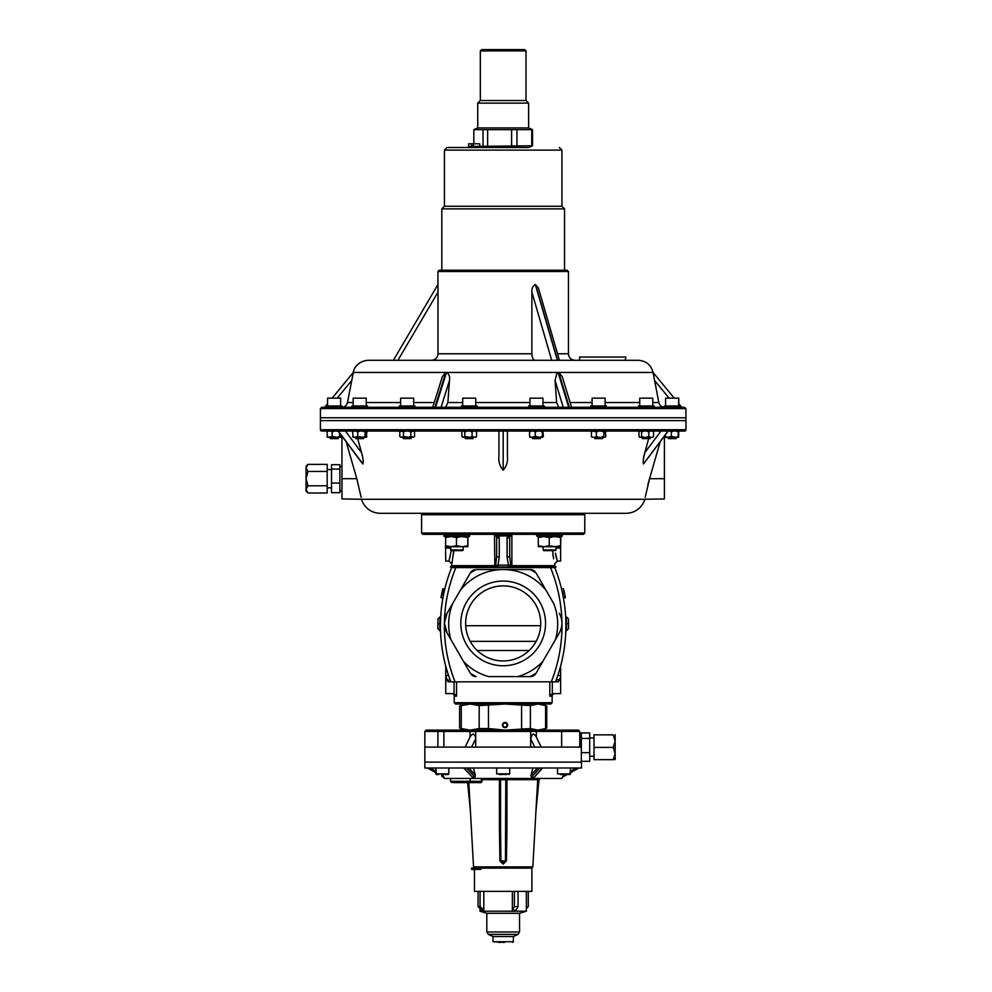 <?xml version="1.0" encoding="UTF-8"?>
<svg xmlns="http://www.w3.org/2000/svg" width="992" height="992" viewBox="0 0 992 992"><rect width="100%" height="100%" fill="white"/><g stroke="black" fill="none" stroke-linecap="round" stroke-linejoin="round"><path stroke-width="1.49" d="M556.053 566.953L512.095 566.953L511.872 565.651L554.751 565.651A1.302 1.302 0 0 0 556.053 566.953L554.627 567.61M453.753 550.634L451.62 565.651L495.653 565.651A1.302 0.806 90 0 1 494.847 566.953L508.4 566.953L508.4 565.13L511.872 565.651L511.872 534.353L509.702 536.92L509.702 556.041L510.706 565.651A1.302 0.806 90 0 0 511.512 566.953L497.959 566.953L497.959 565.13L508.4 565.13L507.098 557.07L507.098 537.949L507.52 535.903L512.318 534.316L509.702 536.92A2.616 1.029 180 0 1 507.098 537.949M451.732 567.61L450.963 566.953M550.858 567.61L455.514 567.61M550.833 704.022L455.526 704.022L454.224 702.72L552.135 702.72L550.833 704.022M421.588 514.736L422.89 513.422L583.47 513.422L584.772 514.736L421.588 514.736L421.588 533.014L584.772 533.014L583.47 534.316L422.89 534.316L421.588 533.014M465.645 623.41A37.535 37.535 0 0 1 503.18 585.875A37.535 37.535 0 0 1 540.714 623.41A37.535 37.535 0 0 1 503.18 660.945A37.535 37.535 0 0 1 465.645 623.41M460.821 623.41A42.358 42.358 0 0 1 503.18 581.052A42.358 42.358 0 0 1 545.538 623.41A42.358 42.358 0 0 1 503.18 665.768A42.358 42.358 0 0 1 460.821 623.41M559.662 678.478L558.794 680.524A159.266 159.266 0 0 1 558.31 681.826L551.304 681.826L552.308 681.826L552.308 693.681L549.816 696.186L549.816 681.826M552.308 693.681L560.616 693.582L560.616 676.135A2.616 0.843 18.1 0 1 558.136 674.436C561.534 663.152 561.534 663.152 558.136 674.436C561.534 663.152 561.534 663.152 558.136 674.436L556.338 679.632L560.616 680.524M552.135 702.72L552.135 696.186A2.616 2.616 0 0 1 554.751 693.582M453.294 693.582L445.743 693.582L445.743 676.135L447.566 680.524L445.743 680.524M456.543 681.826L456.543 696.186L454.051 693.681L454.051 681.826L455.055 681.826L448.161 681.826M451.62 693.582A2.616 2.616 0 0 1 454.224 696.186L454.224 702.72M448.682 624.067A54.498 54.498 0 0 0 450.963 639.704L447.032 632.871L444.404 623.088A19.58 19.58 0 0 1 447.032 613.292L452.761 603.372A54.498 54.498 0 0 0 448.682 624.067M440.448 625.692A156.649 156.649 0 0 0 450.852 681.826A156.649 156.649 0 0 1 451.62 567.61L455.836 567.61A152.743 152.743 0 0 0 455.055 681.826L551.304 681.826A152.743 152.743 0 0 0 550.523 567.61L554.751 567.61A156.649 156.649 0 0 1 555.508 681.826A156.649 156.649 0 0 0 554.751 567.61M584.772 514.736L584.772 533.014M447.032 632.871A19.58 19.58 0 0 1 444.404 623.088L447.032 613.292M443.511 594.878L444.689 589.471M444.416 590.624L443.759 593.638L441.849 593.241L441.44 595.2L443.362 595.584L442.916 598.002L440.981 597.655L441.44 595.2M442.68 589.496A158.608 158.608 0 0 0 442.556 590.017L442.878 588.653L444.776 589.112L442.878 588.653L444.776 589.112L444.466 590.451L442.556 590.017L442.32 591.058L444.23 591.492M440.696 616.888L440.039 616.85L440.696 616.888L440.46 623.745L439.816 623.732L440.051 616.85L437.993 618.723L437.856 628.692L437.993 618.723M451.224 550.634L449.004 561.075L451.62 563.692L451.943 562.439M453.505 553.908L453.728 551.13M542.822 661.466L535.965 673.345A6.522 6.522 0 0 1 530.311 676.606L517.663 676.606A54.498 54.498 0 0 0 542.822 661.466L555.396 639.704A54.498 54.498 0 0 0 553.598 603.372L546.307 590.748A54.498 54.498 0 0 0 503.18 569.557L476.048 569.557L503.18 569.557A54.498 54.498 0 0 0 460.052 590.748L452.761 603.372M471.423 674.684A6.522 6.522 0 0 0 476.048 676.606L470.394 673.345L463.537 661.466A54.498 54.498 0 0 0 488.696 676.606L517.663 676.606M460.052 590.748L470.394 572.83A6.522 6.522 0 0 1 471.423 571.479M472.068 570.921A6.522 6.522 0 0 1 474.374 569.78M503.18 569.557L530.311 569.557A6.522 6.522 0 0 1 531.997 569.78M532.803 570.053A6.522 6.522 0 0 1 534.948 571.491M536.176 573.202L546.307 590.748M561.286 617.991A19.58 19.58 0 0 1 559.327 632.871L555.396 639.704M445.755 666.128L445.743 676.135A2.616 0.843 -18.1 0 0 448.223 674.436C444.825 663.152 444.825 663.152 448.223 674.436L450.021 679.632L447.566 680.524A159.266 159.266 0 0 0 448.049 681.826M463.537 661.466L450.963 639.704M559.327 613.292C562.811 619.826 562.811 626.349 559.327 632.871M552.854 553.908L553.214 556.599M553.61 558.868L552.606 550.634M565.08 596.056L565.378 597.655L563.444 598.002L562.303 592.224M563.444 598.002L563.109 596.192M561.807 590.042L561.584 589.112L563.493 588.653L561.584 589.112M563.406 597.779L565.328 597.432A158.608 158.608 0 0 0 565.192 596.651L564.659 593.948L562.675 594.01M562.377 592.596L562.228 591.926M562.191 591.74L561.943 590.624L562.191 591.74M565.899 623.745L565.837 630.59L566.494 630.614L566.308 616.85L568.379 618.723L568.503 628.692L568.428 620.248L568.515 623.695L565.899 623.745L565.688 617.297M565.837 630.59L566.854 630.59M566.482 630.614L568.503 628.692M564.212 591.802L563.803 590.017A158.608 158.608 0 0 1 563.84 590.153L563.816 590.054M564.188 591.716L562.278 592.137M565.18 596.576L563.27 597.01M565.192 596.651A158.608 158.608 0 0 0 564.659 593.948L564.138 591.492M565.031 595.82L564.882 595.002M564.82 594.741L564.634 593.811M565.328 597.37L565.155 596.428M564.113 591.344L563.853 590.19M564.981 595.56L564.845 594.853M564.572 593.526L564.436 592.856M439.506 630.59L440.522 630.59L439.865 630.614L439.816 623.732L437.844 623.708M439.878 630.614L437.856 628.692M441.849 593.241L442.519 590.19L442.296 591.145L444.205 591.579M441.49 595.002L441.266 596.105M442.519 590.19L441.948 592.732M443.97 592.67L442.035 592.311M442.779 589.062L442.258 591.344M494.847 566.953L494.487 534.353L496.657 536.92L496.657 556.041L496.657 536.92L494.041 534.316L498.84 535.903A2.616 0.955 156.8 0 1 496.446 535.903M536.139 641.365L470.22 641.365M560.616 666.103L560.616 676.135M535.965 572.83L530.311 569.557M530.311 676.606L535.965 673.345M476.048 569.557L470.394 572.83M560.616 546.716L560.616 561.075L557.355 561.075L557.02 560.071M555.396 553.077L557.355 561.075L554.751 563.692L554.751 565.651M556.648 558.868L556.214 557.281M556.202 557.194L555.768 555.297M467.728 545.724L467.889 536.536L467.889 546.716L467.728 545.724L462.098 546.716L456.481 545.724L451.013 546.716L445.544 545.724L445.743 561.075L449.004 561.075M495.653 565.651L496.657 556.041A2.616 1.029 180 0 0 499.261 557.07L497.959 565.13L495.653 565.651M509.913 535.903A2.616 0.955 -156.8 0 1 507.52 535.903L498.84 535.903L499.261 537.949A2.616 1.029 180 0 1 496.657 536.92M509.702 556.041A2.616 1.029 180 0 1 507.098 557.07M494.264 566.953L450.306 566.953L451.62 565.651M678.615 431.049L678.615 437.323L678.106 436.455L675.912 437.323L671.361 436.455L667.318 437.323L665.347 436.455L665.347 434.905L664.404 436.17L664.404 478.702L649.549 478.702L645.197 497.352M668.224 431.049L643.448 463.958C642.903 461.094 643.362 457.324 644.812 452.662L643.399 458.998M362.316 463.425L338.136 431.049L342.079 431.049M361.51 499.274L644.85 499.274A19.58 19.58 0 0 1 626.076 513.298L380.283 513.298A19.58 19.58 0 0 1 361.51 499.274L341.955 498.939L341.955 436.17L341.384 435.401L340.752 437.323L339.934 437.323L339.301 432.611M320.416 429.747A1.302 1.302 0 0 0 321.718 431.049L684.641 431.049A1.302 1.302 0 0 0 685.943 429.747L685.943 420.608L320.416 420.608L685.943 420.608L685.943 417.744L320.416 417.744L685.943 417.744L685.943 408.605L320.416 408.605L320.416 429.747L685.943 429.747M341.955 478.702L356.81 478.702L361.162 497.352M363.283 461.751L363.171 460.499M362.353 455.923L361.547 452.662C363.01 457.337 363.456 461.106 362.911 463.958L338.322 431.049M647.888 484.666L648.371 482.856M648.47 482.496L649.512 478.826M644.85 499.274L664.404 498.939L664.404 478.702M346.171 441.8L356.81 478.702M660.188 441.8L649.549 478.702M648.656 438.625L644.812 452.662L660.957 431.049L668.038 431.049L643.448 463.958M507.42 431.049L507.42 456.146C507.991 461.602 506.565 466.277 503.18 470.183C499.794 466.277 498.368 461.602 498.939 456.146L498.939 431.049M357.703 438.625L361.547 452.662L345.402 431.049M503.18 431.049L503.18 470.183M563.208 407.29L555.049 380.42L557.07 372.806L558.087 372.446L568.714 407.29M567.151 270.221L564.535 270.221L564.535 208.866L441.824 208.866L441.824 270.221L439.208 270.221L567.151 270.221L568.453 271.523L437.906 271.523L438.005 292.094L397.916 360.294M664.59 407.29C661.54 407.08 659.618 405.492 658.824 402.541L653.058 372.446C651.037 364.895 646.127 360.84 638.327 360.294L368.032 360.294C356.884 361.2 353.326 369.818 353.301 372.446L351.788 380.42L337.181 398.152M320.416 408.605L321.718 407.29L684.641 407.29L685.943 408.605M445.668 407.29L447.863 402.541L449.512 380.42L441.08 407.29M555.049 380.42L556.636 402.541L558.756 407.29M435.538 407.29L446.499 372.446C449.078 374.12 450.083 376.774 449.512 380.42M569.321 407.29L558.744 372.446L562.278 376.749L571.541 407.29M625.258 360.294L625.84 357.033L625.258 360.294M431.47 360.294C435.438 359.91 437.621 357.74 438.005 353.772L438.005 292.094M535.11 360.294C533.15 359.91 532.072 357.74 531.873 353.772L531.873 292.094C531.625 288.523 532.778 286.018 535.345 284.58L538.371 287.903L559.414 360.294M341.719 407.29C344.77 407.08 346.692 405.492 347.485 402.541L351.788 380.42M432.76 407.29L442.358 376.638L445.792 372.446L434.93 407.29M674.225 398.152L653.058 372.446L674.225 398.152L653.058 372.446L558.794 372.446M579.564 360.294L579.564 357.033L625.258 357.033M477.053 407.29L477.053 405.988L461.392 405.988L461.392 407.29M676.11 437.323L676.11 438.625L668.273 438.625L668.273 437.323M665.595 405.988L665.595 398.152L678.788 398.152L678.788 403.682M602.479 437.323L602.479 438.625L594.778 438.625L594.778 437.323L596.39 436.455L596.39 431.917L598.734 431.049M592.1 405.988L592.1 398.152L605.157 398.152L605.157 405.988M654.1 407.29L654.1 405.988L638.439 405.988L638.439 407.29M367.536 407.29L367.536 405.988L351.875 405.988L351.875 407.29M544.286 407.29L544.286 405.988L528.624 405.988L528.624 407.29M414.991 407.29L414.991 405.988L399.33 405.988L399.33 407.29M341.942 407.29L341.942 405.988L326.269 405.988L326.269 407.29M650.12 437.323L650.12 438.625L642.419 438.625L642.419 437.323M639.741 405.988L639.741 398.152L652.798 398.152L652.798 405.988M363.556 437.323L363.556 438.625L355.855 438.625L355.855 437.323M353.177 405.988L353.177 398.152L366.234 398.152L366.234 405.988M411.01 437.323L411.01 438.625L403.31 438.625L403.31 437.323M400.632 405.988L400.632 398.152L413.689 398.152L413.689 405.988M540.305 437.323L540.305 438.625L532.605 438.625L532.605 437.323M529.926 405.988L529.926 398.152L542.984 398.152L542.984 405.988M473.072 437.323L473.072 438.625L465.372 438.625L465.372 437.323M462.694 405.988L462.694 398.152L475.751 398.152L475.751 405.988M338.086 437.323L338.086 438.625L330.249 438.625L330.249 437.323M327.571 405.988L327.571 398.152L340.628 398.152L340.628 405.988M339.301 436.455L336.982 437.323L332.159 436.455L328.65 437.323L326.963 436.455L327.596 437.323L326.963 431.917L328.65 431.049M327.596 431.049L326.963 431.917L327.596 431.049M341.248 436.455L340.616 437.323L341.248 435.215M332.159 436.455L332.159 431.917L334.478 431.049M336.982 431.049L339.301 431.917M330.472 431.049L332.159 431.917M334.478 437.323L330.472 437.323M328.65 437.323L327.596 437.323M339.934 437.323L336.982 437.323M366.866 431.917L366.222 431.049L366.866 431.917L366.222 437.323L364.87 436.455L362.551 437.323L357.715 436.455L354.231 437.323L352.557 436.455L353.202 437.323L352.557 431.917L354.231 431.049M353.202 431.049L352.557 431.917L353.202 431.049M364.87 436.455L365.515 431.049M366.866 436.455L366.358 437.199M357.715 436.455L357.715 431.917L360.034 431.049M362.551 431.049L364.87 431.917M356.041 431.049L357.715 431.917M360.034 437.323L356.041 437.323M354.231 437.323L353.202 437.323M365.515 437.323L362.551 437.323M475.627 437.323L476.557 436.455L475.106 437.323L472.093 436.455L469.724 437.323L464.764 436.455L462.83 437.323L461.888 436.455L461.888 431.917L462.83 431.049L461.888 431.917M476.557 436.455L476.557 431.917L475.627 431.049M472.093 436.455L472.093 431.917L473.544 431.049M475.106 431.049L476.557 431.917M464.764 436.455L464.764 431.917L467.145 431.049M469.724 431.049L472.093 431.917M463.834 431.049L464.764 431.917M467.145 437.323L463.834 437.323M476.172 436.902L475.106 437.323M473.544 437.323L469.724 437.323M413.342 437.323L414.544 436.455L413.342 437.323L410.849 436.455L408.456 437.323L403.459 436.455L400.966 437.323L399.776 436.455L399.776 431.917L400.966 431.049L403.459 431.917L405.852 431.049M414.544 436.455L414.544 431.917L413.342 431.049L410.849 431.917L410.849 436.455M403.459 436.455L403.459 431.917M408.456 431.049L410.849 431.917M405.852 437.323L402.268 437.323M400.966 437.323L399.776 436.455M412.052 437.323L408.456 437.323M671.361 436.455L671.361 431.917L673.543 431.049M678.106 436.455L678.354 431.049M675.912 431.049L678.106 431.917M667.318 437.323L665.62 437.323L665.372 434.868M669.414 431.049L671.361 431.917M678.354 437.323L675.912 437.323M673.543 437.323L669.414 437.323M665.347 436.455L665.731 437.323M678.615 437.323L678.776 431.049M592.137 437.323L591.418 436.455L593.03 437.323L591.418 436.455L591.418 431.917L592.137 431.049L591.418 431.917L593.03 431.049L596.39 431.917M593.03 437.323L598.734 437.323L596.39 436.455M603.607 436.455L601.276 437.323L604.339 437.323L603.607 436.455L604.339 431.049L601.276 431.049L603.607 431.917M598.734 437.323L601.276 437.323M605.839 436.455L605.12 437.323L605.839 436.455L605.12 431.049L605.839 431.917M604.339 437.323L605.12 437.323M529.554 436.455L529.939 437.323L531.402 437.323L529.554 436.455L529.554 431.917L531.402 431.049M529.939 431.049L529.554 431.917M539.946 431.049L542.178 431.917L542.562 437.323L543.368 436.455L542.984 431.049M542.178 431.917L542.562 431.049M542.178 436.455L539.946 437.323L535.271 436.455L535.271 431.917L537.515 431.049M535.271 436.455L531.402 437.323M533.423 431.049L535.271 431.917M537.515 437.323L533.423 437.323M542.562 437.323L539.946 437.323M638.984 431.917L639.815 431.049L638.984 431.917L638.984 436.455L639.815 437.323L638.984 436.455M641.576 436.455L640.733 437.323L643.932 437.323L641.576 436.455L641.576 431.917L643.932 431.049M640.733 431.049L641.576 431.917M639.431 437.013L640.733 437.323M648.855 436.455L646.499 437.323L650.38 437.323L648.855 436.455L648.855 431.917L650.38 431.049M646.499 431.049L648.855 431.917M643.932 437.323L646.499 437.323M652.029 431.049L653.554 431.917L653.554 436.455L652.029 437.323L653.096 437.013M650.38 437.323L652.029 437.323M653.554 431.917L652.711 431.049M652.711 437.323L653.554 436.455M480.339 50.902L481.641 49.6L524.718 49.6L526.02 50.902L480.339 50.902L480.339 100.514L477.722 103.118L528.637 103.118L526.02 100.514L480.339 100.514M487.63 147.51L528.637 147.51L532.53 145.787L475.317 146.394M477.722 103.118L477.722 127.931L528.637 127.931L532.53 129.642L483.03 129.642L483.03 145.787M471.708 143.79L468.633 143.79L468.732 146.394L471.708 146.394L471.708 143.79L479.694 143.79L479.694 146.394L471.708 146.394M473.829 143.79L473.829 129.642L483.03 129.642M477.722 127.931L473.829 129.642M516.968 145.787L516.968 129.642M511.612 129.642L511.612 145.787M532.53 145.787L532.53 129.642M531.762 129.642L531.762 145.787M487.618 145.787L487.618 129.642M331.514 469.067L331.514 464.702L339.872 464.702L339.872 469.067L331.514 469.067L331.514 492.689L339.872 492.689L339.872 483.067L331.514 483.067M339.872 469.067L339.872 483.067M327.199 471.46L327.199 493.024L307.979 493.024L306.057 489.403L307.979 485.782L306.057 478.628L307.979 471.46L306.057 467.926L307.979 464.38L327.199 464.38L327.199 471.46L307.979 471.46M327.199 485.782L307.979 485.782M307.979 464.38L306.057 466.302L306.057 491.102L307.979 493.024M475.193 146.394L477.722 147.51L447.045 147.51L528.637 147.51M561.931 206.249L561.931 150.114L444.441 150.114L444.441 206.249L561.931 206.249L564.535 208.866M446.177 270.221L441.824 270.221M445.544 545.724L445.706 536.536L445.544 537.528L445.706 536.536L444.59 536.536A0.657 0.657 0 0 1 443.932 535.878L443.932 534.316M560.815 537.528L560.654 546.716L560.505 537.528L560.654 536.536L561.77 536.536L542.711 536.536M560.505 545.724L554.875 546.716L549.246 545.724L549.246 537.528L554.875 536.536L560.505 537.528M549.246 545.724L543.777 546.716L538.309 545.724L538.309 537.528L543.777 536.536L549.246 537.528M538.309 545.724L538.47 546.716L538.309 545.724M538.47 536.536L538.309 537.528L538.47 536.536M560.815 545.724L560.654 546.716L538.47 546.716M554.875 536.536L543.777 536.536M555.966 549.977L555.309 550.634L543.827 550.634L543.17 549.977L555.966 549.977L555.966 546.716M450.442 549.977L463.19 549.977L462.532 550.634L451.087 550.634M463.19 546.716L463.152 549.977M456.481 545.724L456.481 537.528L462.098 536.536L467.728 537.528M445.706 536.536L445.544 537.528L451.013 536.536L456.481 537.528M468.05 545.724L467.889 546.716L445.693 546.716M467.889 536.536L468.05 537.528M469.005 536.536L444.59 536.536L443.932 535.878L469.65 535.878A0.657 0.657 0 0 1 469.005 536.536M469.65 535.878L469.65 534.316M606.459 407.29L606.459 405.988L590.798 405.988L590.798 407.29M341.384 436.455L340.864 437.212M679.954 407.29L679.954 405.988L664.293 405.988L664.293 407.29M580.518 747.1C581.597 763.108 581.597 763.108 580.518 747.1L424.849 747.1L424.849 731.439L437.906 731.439L437.906 730.137L578.485 730.137L579.787 731.439L530.658 731.439L530.658 738.73L532.406 734.402L533.485 734.055L535.692 735.791L541.198 747.1M424.849 747.1L424.849 762.116L581.51 762.116L581.51 767.994L424.849 767.994L424.849 762.116L581.51 762.116L581.51 761.31M530.658 731.439L437.906 731.439L437.906 747.1M475.701 747.1L475.701 731.439M561.646 747.1L561.646 731.439L560.654 730.137M536.312 737.081L536.312 731.439M530.658 747.1L530.658 738.73L534.738 747.1M579.787 747.1L579.787 731.439M470.047 737.081L470.047 731.439M443.895 747.1L443.895 731.439L444.962 730.137M465.161 747.1L470.667 735.791L472.874 734.055C474.573 734.353 475.515 735.903 475.701 738.73L471.622 747.1M424.849 731.439L426.163 730.137L437.906 730.137M507.644 725.04A2.616 2.604 90 0 0 505.04 722.436A2.616 2.604 90 0 0 502.423 725.04A2.616 2.604 90 0 0 505.04 727.657A2.616 2.604 90 0 0 507.644 725.04M460.772 705.597C459.085 706.267 459.246 706.267 461.268 705.597L470.233 704.022L479.186 705.597L505.04 704.022L530.385 705.597L537.986 704.022L545.588 705.597C547.274 706.267 547.113 706.267 545.092 705.597M545.092 728.562C547.113 727.892 547.274 727.892 545.588 728.562L537.986 730.137L530.385 728.562L505.04 730.137L488.473 728.562L479.186 728.562L470.233 730.137L461.268 728.562C459.246 727.892 459.085 727.892 460.772 728.562M464.02 704.022L459.606 706.093L459.606 728.066L464.02 730.137M542.339 704.022L546.753 706.093L546.753 728.066L542.339 730.137M473.42 782.614L453.431 782.614M505.796 827.849L506.937 827.774L506.453 860.907L500.923 860.907L503.18 863.04L505.449 860.907L505.796 779.737L500.563 779.737L500.563 827.849L500.563 779.737A1.302 1.302 0 0 0 499.261 778.435L499.41 779.662L500.563 779.737M567.176 774.541L562.526 777.133L563.456 775.112L561.832 778.435L444.54 778.435L441.552 775.856M563.766 774.516L564.535 774.516M535.395 775.694L542.351 767.994M539.735 767.994L531.452 777.133L533.994 777.133M531.452 777.133L530.956 775.694M532.878 767.994L531.055 775.112L537.453 767.994M464.008 767.994L472.366 777.133L474.908 777.133L475.304 775.112L474.908 777.133L475.304 775.112L473.482 767.994M472.366 777.133L463.76 767.994M506.453 860.907L503.18 864.106L499.918 860.907L499.422 827.774L500.563 827.849L500.91 860.907L499.918 860.907M450.554 778.435L450.554 781.312L482.112 781.312L480.81 778.435M482.112 781.312L481.095 782.614L469.489 782.614A1.302 0.657 -90 0 0 470.134 781.312L470.134 778.435M576.042 769.606L571.479 772.148M562.526 777.133L567.226 774.516M539.896 768.006L542.178 768.006M474.908 777.133L466.637 767.994M464.182 768.006L466.463 768.006M435.773 772.644L427.465 767.994L435.773 772.644L435.773 773.872L448.83 773.872L441.7 774.516M578.894 767.994L570.586 772.644M441.824 774.516L442.593 774.516M442.903 775.112L443.895 777.133M538.681 779.588L537.689 779.737M474.833 868.124L473.531 866.884L532.828 866.884L537.701 779.662L506.949 779.662L507.098 778.435A1.302 1.302 0 0 0 505.796 779.737L506.949 779.662L506.937 827.774M479.26 869.426L471.56 869.426L471.56 868.124L480.835 868.124L480.835 869.426L479.26 869.426L479.26 868.124M498.641 942.4L500.439 942.4M504.482 942.4L492.999 941.743L513.36 941.743L512.715 942.4M513.36 941.743L513.36 936.522L492.999 936.522L488.312 934.352L486.799 931.984L519.56 931.984L519.56 913.285L486.799 913.285L480.004 911.202L480.004 908.449M519.56 913.285L526.355 911.202L480.004 911.202M480.835 868.124L531.898 868.124L531.898 891.362L474.461 891.362L474.461 869.426M512.368 910.185L516.038 910.185L518.072 906.601L514.402 906.601L512.368 910.185L512.368 891.362M480.066 891.362L480.066 906.601L478.082 906.601L481.827 910.185L483.811 910.185L483.811 891.362M514.402 891.362L514.402 906.601M518.072 891.362L518.072 906.601M528.277 891.362L528.277 906.601L526.355 908.449M480.066 906.601L483.811 910.185M478.082 891.362L478.082 906.601M506.701 774.516L496.657 773.872L509.702 773.872L509.057 774.516M499.658 774.516L502.584 774.516M569.941 774.516L557.529 773.872L570.586 773.872L569.941 774.516L570.586 767.994M445.222 774.516L448.173 774.516M438.774 774.516L436.43 774.516L438.774 774.516M560.542 774.516L566.978 774.516M589.707 752.643L581.349 752.643L581.349 761.31L589.707 761.31L589.707 732.902L581.349 732.902L581.349 738.432L589.707 738.432M581.349 752.643L581.349 738.432M613.242 759.649L615.164 759.5L615.164 753.511L613.242 759.649L594.022 759.649L594.022 747.385L613.242 747.385L615.164 753.759M594.022 747.385L594.022 734.849L613.242 734.849L615.164 741.111L613.242 747.385M594.022 734.849L613.242 734.849M615.164 753.511L615.164 734.7M505.04 722.56A2.48 2.48 90 0 0 502.56 725.04A2.48 2.48 90 0 0 505.04 727.52A2.48 2.48 90 0 0 507.52 725.04A2.48 2.48 90 0 0 505.04 722.56M505.027 722.436A2.616 2.604 -90 0 1 507.644 725.04A2.616 2.604 -90 0 1 505.027 727.657M502.622 725.04L503.837 722.957L506.242 722.957L507.445 725.04L506.242 727.136L503.837 727.136L502.622 725.04L503.899 727L506.156 727L507.284 725.04L506.156 723.081L503.899 723.081L502.77 725.04M506.106 727L507.445 725.04M507.234 725.04L506.106 723.081M552.135 696.186L549.816 696.186M456.543 696.186L454.224 696.186M465.719 625.692L540.64 625.692M499.261 537.949L499.261 557.07M529.158 650.504L477.202 650.504M555.966 548.018L560.616 548.018M450.393 548.018L445.743 548.018M557.516 353.772L568.453 353.772C568.838 357.74 571.02 359.91 574.976 360.294M447.863 402.541L462.694 402.541M475.751 402.541L529.926 402.541M542.984 402.541L556.636 402.541M558.087 372.446L446.499 372.446M570.102 402.541L592.1 402.541M605.157 402.541L639.741 402.541M652.798 402.541L658.824 402.541M438.005 353.772L531.873 353.772M347.485 402.541L353.177 402.541M366.234 402.541L400.632 402.541M413.689 402.541L434.248 402.541M445.792 372.446L353.301 372.446L332.134 398.152L353.301 372.446M393.39 360.294L437.906 284.58L393.39 360.294M557.578 360.294L535.568 284.58M535.345 284.58L557.355 360.294M551.701 360.294L531.873 292.094M324.607 407.29L327.571 403.682L324.607 407.29M678.652 403.533L681.752 407.29M669.129 398.152L654.522 380.42M473.42 143.79L473.42 146.394M536.709 534.316L536.709 535.878L562.427 535.878L561.77 536.536L562.427 534.316M530.385 705.597L530.385 728.562M545.588 728.562L545.588 705.597M488.473 705.597L488.473 728.562M521.594 728.562L521.594 705.597M479.186 728.562L479.186 705.597M461.268 705.597L461.268 728.562M499.422 827.774L499.41 779.662L482.025 779.662M570.586 771.144L576.253 767.994M468.906 767.994L475.304 775.112M430.106 767.994L435.773 771.144M503.18 864.106L503.18 863.04M513.36 936.522L518.047 934.352L488.312 934.352M437.844 627.167L437.832 625.171M494.041 534.316L494.797 534.428M511.562 534.428L512.318 534.316M568.453 271.523L568.453 353.772M437.906 271.523L439.208 270.221M678.652 398.152L678.652 405.988M675.974 438.625L675.974 437.323M337.95 438.625L337.95 437.323M413.689 431.049L414.544 431.917M400.632 431.049L399.776 431.917M528.637 127.931L528.637 103.118M526.02 100.514L526.02 50.902M468.633 146.394L468.633 143.79M327.199 487.841L331.514 487.841M341.955 490.842L339.872 490.842M341.955 466.562L339.872 466.562M327.199 469.563L331.514 469.563M444.441 150.114L447.045 147.51M444.441 206.249L441.824 208.866M561.931 150.114L559.314 147.51M543.17 549.977L543.17 546.716M451.05 550.634L450.393 546.716M536.709 535.878L537.354 536.536M522.759 728.822L524.061 730.137M483.6 728.822L482.298 730.137M473.531 866.884L468.819 782.614M532.828 866.884L531.526 868.124M535.953 810.948L539.028 779.613L540.33 778.435M467.629 782.614L470.406 810.948M537.701 779.662L539.003 778.435M534.787 776.699L542.599 767.994M450.554 781.312L451.856 782.614M518.047 934.352L519.56 931.984M526.355 911.202L526.355 891.362M486.799 931.984L486.799 913.285M492.999 941.743L492.999 936.522M509.702 773.872L509.702 767.994M496.657 773.872L496.657 767.994M448.83 773.872L448.83 767.994M435.773 773.872L436.43 774.516L435.773 767.994M557.529 773.872L557.529 767.994M594.022 756.239L589.707 756.239M579.787 734.96L581.349 734.96M594.022 737.961L589.707 737.961"/></g></svg>
